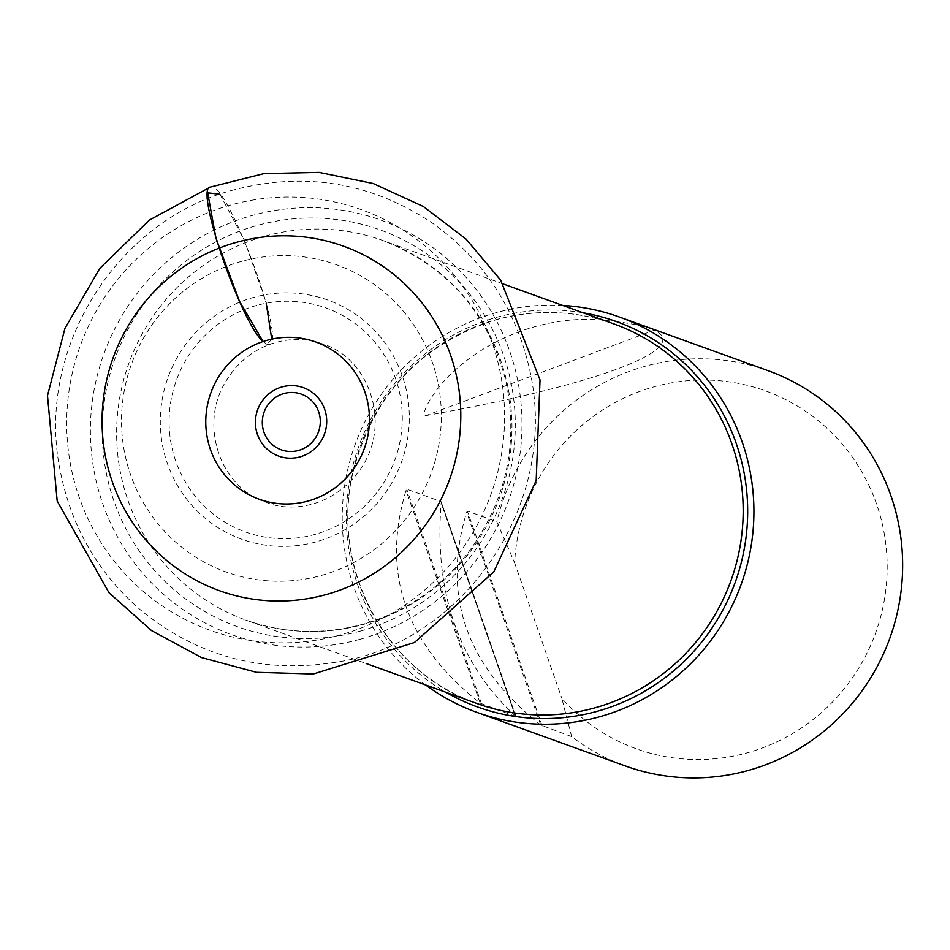 <?xml version="1.0" encoding="UTF-8"?>
<svg xmlns="http://www.w3.org/2000/svg" width="950" height="950" viewBox="0 0 950 950"><rect width="100%" height="100%" fill="white"/><g stroke="black" fill="none" stroke-linecap="round" stroke-linejoin="round"><path stroke-width="0.71" stroke-dasharray="4.75 3.56" d="M241.597 261.369A163.234 159.481 -70.2 0 0 126.552 461.308A163.234 159.481 -70.2 0 0 321.266 575.462A163.234 159.481 -70.2 0 0 436.311 375.535A163.234 159.481 -70.2 0 0 241.597 261.369M359.967 639.303A220.281 215.223 -70.2 0 0 515.221 369.491A220.281 215.223 -70.2 0 0 252.451 215.424A220.281 215.223 -70.2 0 0 97.197 485.236A220.281 215.223 -70.2 0 0 359.967 639.303M425.683 684.986A210.116 205.295 109.8 0 1 422.964 682.943A210.116 205.295 109.8 0 1 346.37 475.914A210.116 205.295 109.8 0 1 496.814 312.503A210.116 205.295 109.8 0 1 562.685 305.437M515.945 716.502L480.154 703.143C405.614 644.242 380.914 573.325 406.066 490.39L406.754 489.167L441.085 501.553L441.144 503.049C434.019 592.491 458.707 663.409 515.232 715.801L441.085 501.553M571.674 736.63L540.728 725.016C466.189 666.116 441.489 595.199 466.64 512.252L467.329 511.029L496.826 521.681L514.639 562.827A190.249 185.891 109.8 0 1 758.492 388.503A190.249 185.891 109.8 0 1 856.9 671.092A190.249 185.891 109.8 0 1 561.83 698.345L571.674 736.63A210.116 205.295 -70.2 0 0 625.468 765.985M768.146 370.714A210.116 205.295 -70.2 0 0 496.826 521.681M425.909 415.613C596.291 385.178 693.013 348.994 654.455 330.137L425.909 415.613C419.045 414.461 436.869 385.558 454.409 370.809C473.266 353.816 494.617 340.896 518.486 332.061C542.106 323.19 566.711 318.927 592.313 319.271C622.511 321.611 643.221 325.233 654.455 330.137M514.639 562.827L561.83 698.345M271.748 339.162L267.128 344.494L263.079 341.549L267.128 344.494L269.194 344.577C287.66 343.211 225.114 175.999 210.283 187.102M219.949 194.263L244.625 240.908L266.226 303.228M265.05 236.158A201.756 197.125 109.8 0 1 382.791 240.504A201.756 197.125 109.8 0 1 511.706 437.57A201.756 197.125 109.8 0 1 363.529 624.399A201.756 197.125 109.8 0 1 245.789 620.053A201.756 197.125 109.8 0 1 116.886 422.988A201.756 197.125 109.8 0 1 265.05 236.158M614.033 323.974A201.756 197.125 -70.2 0 0 496.292 319.628A201.756 197.125 -70.2 0 0 348.128 506.457A201.756 197.125 -70.2 0 0 477.031 703.523C386.519 673.028 330.018 568.468 352.794 473.1C372.911 394.891 420.814 343.734 496.541 319.639C536.334 308.928 575.498 310.365 614.033 323.974M231.111 204.915A223.487 218.357 -70.2 0 0 129.283 578.301A223.487 218.357 -70.2 0 0 496.565 476.603A223.487 218.357 -70.2 0 0 231.111 204.915M315.839 541.916A127.086 124.165 109.8 0 1 164.884 387.422A127.086 124.165 109.8 0 1 373.742 329.591A127.086 124.165 109.8 0 1 315.839 541.916M256.654 305.449A119.011 116.28 -70.2 0 0 172.781 451.226A119.011 116.28 -70.2 0 0 314.747 534.458A119.011 116.28 -70.2 0 0 398.62 388.692A119.011 116.28 -70.2 0 0 256.654 305.449M360.228 631.133A210.829 205.984 -70.2 0 0 456.285 278.896A210.829 205.984 -70.2 0 0 109.808 374.834A210.829 205.984 -70.2 0 0 360.228 631.133M542.189 725.978L467.329 511.029M540.728 725.016L466.64 512.252M515.232 715.801L441.144 503.049M481.614 704.116L406.754 489.167M480.154 703.143L406.066 490.39M583.122 312.811A204.82 200.118 -70.2 0 0 497.04 317.217A204.82 200.118 -70.2 0 0 348.258 489.274A204.82 200.118 -70.2 0 0 446.12 692.36M503.179 283.955L382.791 240.504C447.213 265.798 488.276 312.764 505.958 381.413C518.819 444.244 506.029 501.6 467.566 553.458C439.779 588.644 404.747 612.263 362.473 624.328C322.893 634.98 283.991 633.555 245.789 620.053L366.178 663.504M234.65 189.679C115.983 219.699 35.079 350.419 60.23 470.749C71.333 527.487 98.764 574.441 142.524 611.622C198.776 656.581 262.533 673.538 333.794 662.518C458.031 646.214 561.189 508.108 529.684 369.823C515.624 307.895 482.838 258.733 431.348 222.348C370.714 182.471 305.152 171.582 234.65 189.679M515.909 716.312L441.228 501.838M323.059 344.066C305.437 337.832 287.482 338.01 269.194 344.577C250.942 351.536 236.514 363.791 225.898 381.33C198.289 425.386 220.887 488.11 265.964 502.206C292.315 513.594 337.737 506.113 363.078 465.049C390.782 420.969 368.173 358.162 323.059 344.066"/><path stroke-width="1.43" d="M236.752 242.262A183.089 178.885 -70.2 0 0 153.33 548.15A183.089 178.885 -70.2 0 0 454.219 464.835A183.089 178.885 -70.2 0 0 236.752 242.262M267.235 340.278A83.541 81.617 -70.2 0 0 208.359 442.605A83.541 81.617 -70.2 0 0 308.014 501.03A83.541 81.617 -70.2 0 0 366.89 398.703A83.541 81.617 -70.2 0 0 267.235 340.278M562.685 305.437A210.116 205.295 109.8 0 1 619.424 317.039A210.116 205.295 109.8 0 1 741.178 584.369A210.116 205.295 109.8 0 1 476.746 712.298A210.116 205.295 109.8 0 1 425.683 684.986M476.746 712.298L625.468 765.985A210.116 205.295 -70.2 0 0 889.901 638.044A210.116 205.295 -70.2 0 0 768.146 370.714L619.424 317.039M210.283 187.102L263.957 173.612L319.176 172.389L373.207 183.54L423.367 206.518L466.034 239.079L500.686 280.179L540.028 379.917L536.192 480.51L493.774 571.9L414.378 642.556L313.322 673.977L256.452 672.303L201.566 657.578L151.549 630.586L109.036 592.764L57.19 501.03L47.5 395.663L64.944 328.427L99.809 268.375L149.494 220.032L210.283 187.102C194.501 187.423 240.599 322.311 263.079 341.549L239.4 301.103L215.935 238.106L207.706 192.838L219.949 194.263M266.226 303.228L271.748 339.162M366.178 663.504L477.031 703.523A201.756 197.125 -70.2 0 0 594.771 707.869A201.756 197.125 -70.2 0 0 742.936 521.039A201.756 197.125 -70.2 0 0 614.033 323.974L503.179 283.955M299.939 456.902A36.385 35.554 109.8 0 1 256.726 412.668A36.385 35.554 109.8 0 1 316.528 396.114A36.385 35.554 109.8 0 1 299.939 456.902M284.086 393.502A29.593 28.916 -70.2 0 0 263.221 429.756A29.593 28.916 -70.2 0 0 298.526 450.454A29.593 28.916 -70.2 0 0 319.39 414.2A29.593 28.916 -70.2 0 0 284.086 393.502M446.12 692.36A204.82 200.118 -70.2 0 0 735.252 582.231A204.82 200.118 -70.2 0 0 583.122 312.811"/></g></svg>
